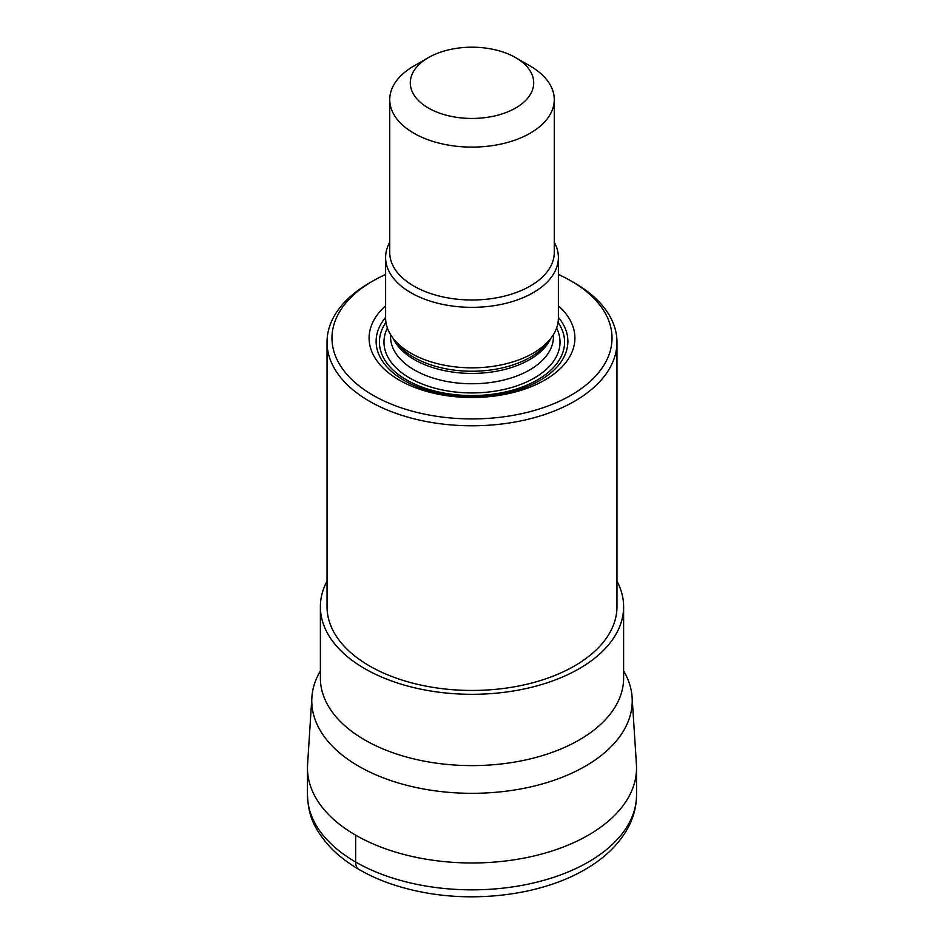 <?xml version="1.0" encoding="UTF-8"?>
<svg xmlns="http://www.w3.org/2000/svg" width="944" height="944" viewBox="0 0 944 944"><rect width="100%" height="100%" fill="white"/><g stroke="black" fill="none" stroke-linecap="round" stroke-linejoin="round"><path stroke-width="1.42" d="M636.539 794.848L636.539 767.979A164.539 94.99 180 0 1 588.348 835.157A164.539 94.99 180 0 1 409.035 855.748A164.539 94.99 180 0 1 307.461 767.979L307.461 794.848A164.539 94.99 0 0 0 409.035 882.616A164.539 94.99 0 0 0 588.348 862.025A164.539 94.99 0 0 0 636.539 794.848C636.468 807.037 633.282 818.649 626.969 829.693C617.765 845.47 603.747 858.757 584.938 869.554C542.34 894.534 477.275 903.184 421.39 891.986C384.055 884.587 354.507 870.545 332.76 849.871C311.992 827.994 308.287 813.114 307.461 794.848M623.618 670.901A160.22 92.5 180 0 1 632.114 697.38A160.22 92.5 180 0 1 585.292 766.221A160.22 92.5 180 0 1 407.95 785.609A160.22 92.5 180 0 1 311.886 697.38A160.22 92.5 180 0 1 320.382 670.901M311.886 697.38L307.579 764.463A164.539 94.99 0 0 0 406.227 855.052A164.539 94.99 0 0 0 588.348 835.157A164.539 94.99 0 0 0 636.421 764.463L632.114 697.38M616.963 581.103A151.618 87.532 180 0 1 623.618 606.768A151.618 87.532 180 0 1 579.215 668.671A151.618 87.532 180 0 1 413.979 687.645A151.618 87.532 180 0 1 320.382 606.768A151.618 87.532 180 0 1 327.037 581.103M327.037 342.106L327.037 606.768A144.963 83.686 0 0 0 369.505 665.945A144.963 83.686 0 0 0 527.472 684.093A144.963 83.686 0 0 0 616.963 606.768L616.963 342.106A144.963 83.686 180 0 1 574.495 401.283A144.963 83.686 180 0 1 369.505 401.283A144.963 83.686 180 0 1 327.037 342.106A144.963 83.686 180 0 1 369.493 282.929A144.963 83.686 180 0 1 369.505 282.929L372.986 280.911A140.019 80.842 180 0 1 385.612 274.456M574.495 282.929L571.014 280.911L574.507 282.929A144.963 83.686 180 0 1 574.507 282.929A144.963 83.686 180 0 1 616.963 342.106M558.388 274.456A140.019 80.842 180 0 1 571.014 280.911A140.019 80.842 180 0 1 571.014 395.241A140.019 80.842 180 0 1 372.986 395.241A140.019 80.842 180 0 1 372.986 280.911M385.612 305.797A102.896 59.401 0 0 0 399.241 380.09A102.896 59.401 0 0 0 536.688 384.279A102.896 59.401 0 0 0 558.388 305.797M385.612 257.476L385.612 317.975A86.388 49.867 0 0 0 393.141 338.33A86.388 49.867 0 0 0 410.923 353.233A86.388 49.867 0 0 0 550.859 338.33A86.388 49.867 0 0 0 558.388 317.975L558.388 257.476A86.388 49.867 180 0 1 505.052 303.543A86.388 49.867 180 0 1 410.923 292.734A86.388 49.867 180 0 1 385.612 257.476A86.388 49.867 180 0 1 389.73 242.266M554.27 242.266A86.388 49.867 180 0 1 558.388 257.476M530.174 66.033L515.625 57.631L530.174 66.033A82.27 47.495 180 0 1 554.27 99.616A82.27 47.495 180 0 1 530.174 133.198A82.27 47.495 180 0 1 413.826 133.198A82.27 47.495 180 0 1 389.73 99.616A82.27 47.495 180 0 1 413.826 66.033L428.375 57.631A61.702 35.624 180 0 1 515.625 57.631L515.625 57.631A61.702 35.624 180 0 1 515.625 108.017A61.702 35.624 180 0 1 428.375 108.017A61.702 35.624 180 0 1 428.375 57.631M355.652 835.157L355.652 862.025A16.449 9.499 120 0 0 359.109 869.577M320.382 606.768L320.382 678.075A151.618 87.532 0 0 0 413.979 758.952A151.618 87.532 0 0 0 579.215 739.966A151.618 87.532 0 0 0 623.618 678.075L623.618 606.768M558.388 317.373A95.875 55.354 180 0 1 527.472 386.533A95.875 55.354 180 0 1 404.209 380.526A95.875 55.354 180 0 1 385.612 317.373M558.046 322.376A92.583 53.454 180 0 1 522.87 386.769A92.583 53.454 180 0 1 406.534 379.901A92.583 53.454 180 0 1 385.954 322.376M387.406 328.064A88.028 50.823 0 0 0 409.755 378.048A88.028 50.823 0 0 0 516.71 385.884A88.028 50.823 0 0 0 556.594 328.064M390.556 334.589L390.556 336.737A81.444 47.023 0 0 0 414.404 369.989A81.444 47.023 0 0 0 503.164 380.172A81.444 47.023 0 0 0 553.444 336.737L553.444 334.589M550.659 338.577A81.444 47.023 180 0 1 414.404 359.64A81.444 47.023 180 0 1 393.341 338.577M393.141 338.33L396.846 343.109A82.329 47.53 0 0 0 413.791 357.316A82.329 47.53 0 0 0 547.154 343.109L550.859 338.33M389.73 99.616L389.73 252.485A82.27 47.495 0 0 0 413.826 286.079A82.27 47.495 0 0 0 503.482 296.369A82.27 47.495 0 0 0 554.27 252.485L554.27 99.616"/></g></svg>
